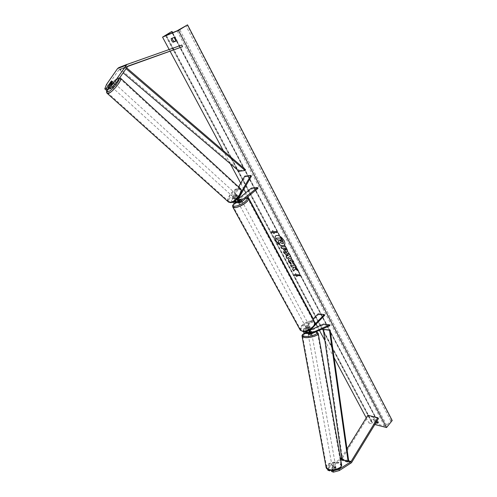 <?xml version="1.0" encoding="UTF-8"?>
<svg xmlns="http://www.w3.org/2000/svg" width="497" height="497" viewBox="0 0 497 497"><rect width="100%" height="100%" fill="white"/><g stroke="black" fill="none" stroke-linecap="round" stroke-linejoin="round"><path stroke-width="0.37" stroke-dasharray="2.48 1.86" d="M109.371 88.982L113.614 82.844L113.235 82.477L111.918 83.465L110.682 82.316M111.918 83.465L108.594 88.267M106.153 90.119L107.868 85.689L118.858 69.847L127.443 66.536M107.868 85.689L106.52 84.44M118.808 67.611L181.865 45.022M173.335 50.253L172.714 48.576M113.614 82.844L112.254 81.583M331.921 470.423L331.375 470.237L335.829 467.466L335.332 466.826L333.854 466.801L329.405 469.566L329.517 470.131M335.829 467.466L336.078 468.746L335.581 468.106L334.102 468.081L330.511 470.317M327.697 469.416L329.2 465.944L340.563 458.93M327.604 468.951L329.405 469.566M329.2 465.944L329.455 467.217L341.601 459.532L368.494 416.082L378.497 418.542M367.848 415.275L368.494 416.082M341.65 457.594L346.999 448.959M329.455 467.217L327.858 470.23M331.636 471.523L336.078 468.746M333.854 466.801L334.102 468.081M311.445 331.94L311.619 332.81L309.631 332.53L307.792 333.369M308.836 333.866L311.619 332.81M304.754 333.294L323.671 324.932L329.927 325.703M312.98 319.093L303.853 328.399L303.077 331.642M303.853 328.399L305.947 328.679L305.09 331.549M318.099 313.874L318.478 314.582L304.245 329.12C303.35 330.567 303.505 331.648 304.704 332.356L305.99 331.996M310.091 332.555L308.786 332.928C307.587 332.213 307.432 331.126 308.32 329.666L310.246 327.691L310.178 327.349L308.258 327.436L306.338 329.399L305.785 331.412M307.301 332.63L309.457 331.667L310.979 331.561M307.047 331.518L310.389 330.008M323.51 324.081L323.671 324.932M314.905 324.243L309.538 329.971M313.731 326.566L312.159 328.188M318.478 314.582L324.721 315.26M305.947 328.679L307.867 326.715L309.786 326.628L307.935 328.946L310.053 329.225M307.047 331.058L307.935 328.946M309.457 331.667L309.631 332.53M308.258 327.436L307.867 326.715M310.246 327.691L309.855 326.976M234.646 201.037L234.627 198.676L236.025 196.259L237.361 195.538L237.951 196.098L236.547 198.52C235.976 200.279 236.442 201.36 237.951 201.776L239.038 201.248M235.516 200.384L235.882 197.905L237.286 195.483L236.696 194.923L235.367 195.644L233.963 198.061L233.932 201.496M236.025 196.259L235.367 195.644M232.354 202.279C231.385 201.024 231.248 199.67 231.937 198.228L238.535 186.897M237.665 198.353L241.219 192.059M257.968 188.357L251.886 188.935L235.298 202.596L237.119 202.602M235.298 202.596L234.255 203.056M235.075 201.558L234 202.068C232.497 201.658 232.031 200.583 232.596 198.837L245.437 176.764L244.791 176.149M238.43 200.31L236.218 201.9M245.437 176.764L251.494 176.056M238.405 198.819L235.708 201.037M251.886 188.935L251.439 188.096M237.33 202.447L239.566 200.595L241.486 200.198L239.25 202.304L241.312 202.155M238.206 202.77L239.25 202.304M239.144 199.813L239.566 200.595M241.033 199.601L241.492 200.453M237.951 196.098L237.286 195.483M238.454 203.006L238.995 202.111C240.343 201.161 241.325 200.8 241.946 201.043L240.38 202.602M239.38 199.62L239.927 200.633L238.051 202.186L237.498 201.167L238.933 201.148M239.212 201.105L239.734 202.062L241.039 201.254L241.617 200.502L241.064 199.49M238.454 200.378L237.498 201.167M306.556 326.659C307.749 325.697 308.693 325.442 309.401 325.908L309.035 326.983C307.842 327.952 306.897 328.2 306.189 327.734L306.556 326.659M309.401 325.908L310.178 327.349L308.507 327.318L308.041 326.461L306.432 328.107L306.972 329.169L308.637 329.2L308.165 328.337L309.78 326.684L310.246 327.548L309.786 326.628M308.507 327.318L306.897 328.971M308.637 329.2L310.246 327.548M241.617 200.502L239.734 202.062M238.051 202.186L239.927 200.633M306.432 328.107L308.041 326.461M309.78 326.684L308.165 328.337M308.649 326.262C307.457 327.231 306.506 327.48 305.798 327.014L306.164 325.939C307.357 324.976 308.308 324.727 309.01 325.193L308.649 326.262M239.455 202.956L238.914 203.851C239.535 204.093 240.517 203.733 241.865 202.782L242.399 201.888C241.778 201.645 240.797 202.006 239.455 202.956M245.673 202.503C247.612 200.844 248.345 199.62 247.879 198.843C245.307 197.843 241.256 199.309 235.727 203.223C233.745 204.901 232.994 206.143 233.466 206.945C236.038 207.939 240.107 206.46 245.673 202.503M302.319 325.448C307.233 321.472 311.147 320.447 314.061 322.373C314.725 323.522 314.228 324.988 312.57 326.765C307.637 330.772 303.71 331.822 300.791 329.902C300.113 328.728 300.623 327.237 302.319 325.448M114.155 83.291L114.465 83.26C114.366 84.328 113.484 85.472 111.813 86.683L111.508 86.708C111.601 85.646 112.484 84.502 114.155 83.291M110.744 85.863L112.421 83.446L110.744 85.863L109.197 84.459M110.874 82.036L112.421 83.446M111.918 81.253L112.279 81.465M113.85 82.85L112.167 85.279L113.85 82.85L112.297 81.44M110.651 83.9L112.167 85.279M236.007 194.308L236.392 194.383C236.634 195.632 235.882 196.675 234.143 197.52L233.764 197.439C233.522 196.197 234.267 195.153 236.007 194.308M235.466 195.352L234.137 197.638L235.466 195.352L236.274 196.091L237.361 195.538L237.914 195.905L237.1 195.166L235.771 197.458L237.1 195.166M234.137 197.638L235.497 198.744L236.584 198.197L235.771 197.458M236.274 196.091L234.951 198.378M236.584 198.197L237.914 195.905M233.466 196.905L233.087 196.824C232.844 195.588 233.59 194.538 235.329 193.693L235.721 193.768C235.957 195.01 235.205 196.06 233.466 196.905M115.012 84.068C113.341 85.279 112.459 86.422 112.365 87.491L112.67 87.46C114.347 86.254 115.229 85.111 115.323 84.043L115.012 84.068M108.986 92.796C113.111 91.436 122.361 79.508 119.97 78.663L118.659 78.787C114.453 80.315 105.414 92.007 107.768 92.896L108.986 92.796M238.243 188.692L239.877 189.009C243.207 190.873 235.348 201.782 230.527 201.95L228.999 201.633C225.675 199.751 233.366 189.003 238.243 188.692M284.284 245.344L284.346 245.294C285.303 244.275 285.247 242.685 284.178 240.523C281.271 236.199 278.463 234.609 275.76 235.752L275.698 235.808M392.214 420.53L390.741 420.816L386.678 425.277L384.529 426.035L371.762 422.58L371.918 421.543L375.235 417.014L375.055 416.343L374.676 416.25L369.035 423.059L366.246 417.853M334.059 357.685L324.87 340.513M319.496 330.474L317.521 326.784M316.104 324.131L313.259 318.813M247.916 196.682L245.804 192.737M243.903 189.183L240.691 183.188M230.316 163.786L223.252 150.591M170.173 51.371L169.166 49.501M369.035 423.059L374.837 424.544M376.005 422.624L374.701 422.295L373.638 421.077L373.533 420.095L376.962 421.058M376.521 421.779L375.365 421.487L374.309 420.269L374.198 419.288L377.453 420.095L378.621 422.307L377.838 422.108M375.365 421.487L374.701 422.295M176 40.816L177.05 40.394L175.149 36.79L172.186 38.226M374.676 416.25L171.484 31.653M172.186 38.002L171.13 38.654M175.149 36.79L174.093 37.443M177.05 40.394L176 41.052M378.621 422.307L377.95 423.121M377.453 420.095L376.782 420.909M374.198 419.288L373.533 420.095M283.085 243.424L282.482 243.573L280.202 242.43M276.326 238.026L277.245 239.765L278.724 239.753L279.128 240.517L278.32 241.784L279.382 243.778M276.935 231.534L273.269 231.608M277.053 231.422L277.438 232.484M274.4 233.397L273.897 232.447M273.393 231.503L272.766 230.658M295.771 273.667L296.131 274.673M296.243 274.568L299.828 274.853M300.418 275.649L299.94 274.748M296.721 275.462L297.082 276.469M298.38 270.902L298.542 271.213M293.777 270.971L295.324 268.722M296.324 267.013L295.616 265.33L290.577 265.274M298.66 271.101L297.492 269.219M297.61 269.113L294.497 266.945M280.886 246.686L285.663 246.816M285.781 246.711L287.191 249.382L287.44 251.786M284.253 248.419L286.042 250.19M288.453 258.788L289.527 258.415C291.174 258.602 292.603 259.701 293.802 261.708L294.019 264.379M289.819 260.397L289.913 261.584L291.124 263.087M291.236 262.975L291.068 264.329M283.489 251.594L289.664 254.383M289.782 254.278L290.646 255.918M286.148 256.607L286.781 256.179M286.844 254.34L287.57 255.713L288.595 255.054M281.637 241.797L280.967 239.734L279.668 239.852M335.202 466L335.711 466.447C335.394 467.404 334.406 467.764 332.741 467.534L332.238 467.087C332.549 466.136 333.537 465.77 335.202 466M334.077 468.267L334.338 469.702L333.114 469.603L332.599 469.062L334.357 467.969L335.574 468.068L336.096 468.603L335.835 467.174L334.077 468.267L335.835 467.174M334.338 469.702L336.096 468.603M334.357 467.969L334.096 466.54L332.338 467.634L334.096 466.54M332.338 467.634L332.599 469.062M308.159 334.239C308.544 333.574 309.588 333.257 311.29 333.294L311.781 333.555L311.091 334.17M311.47 331.828L311.662 332.922L309.774 333.785L311.662 332.922M308.041 333.58L307.848 332.505L309.588 332.741L309.774 333.785M307.848 332.505L308.028 333.481L309.917 332.623L308.028 333.481M309.848 331.567L309.917 332.623M309.724 331.586L307.836 332.443M309.588 332.741L310.072 332.518M311.445 334.158L311.936 334.425C311.551 335.09 310.507 335.407 308.805 335.363L308.314 335.102C308.705 334.438 309.749 334.121 311.445 334.158M332.592 466.733C334.257 466.969 335.251 466.602 335.568 465.652L335.059 465.204C333.394 464.975 332.406 465.341 332.095 466.292L332.592 466.733M328.71 469.143C333.145 471.019 342.147 467.727 341.01 464.676L338.892 462.831C334.419 461.03 325.566 464.273 326.666 467.335L328.71 469.143M304.636 337.27L302.654 336.189C301.729 334.195 311.06 331.381 315.545 332.282L317.614 333.381C318.589 335.363 309.091 338.227 304.636 337.27M239.125 171.26L239.535 170.446L120.448 69.232L125.822 67.151L126.573 67.791M239.535 170.446L245.537 169.67M120.448 69.232L119.926 70.108L125.294 68.033L125.996 68.629M119.926 70.108L123.113 72.811M125.822 67.151L125.294 68.033M341.88 459.197L348.757 461.396L342.563 459.414L323.92 329.194M342.563 459.414L341.955 459.737M118.858 69.847L127.456 66.511M119.497 69.356L128.027 66.039L119.485 69.363M340.973 460.085L350.888 463.279M341.787 458.563L348.67 460.756M341.861 459.16L351.783 462.328M309.619 333.717L311.743 334.015M305.537 333.145L307.637 333.437M305.363 332.282L306.326 332.412M304.245 329.12L306.338 329.399M309.445 332.847L310.432 332.984M308.32 329.666L310.445 329.946M235.882 197.905L237.933 197.738M231.937 198.228L233.963 198.061M234.839 201.751L235.298 201.714M236.038 201.658L236.87 201.596M232.596 198.837L234.627 198.676M236.547 198.52L238.597 198.359M238.79 201.453L239.274 201.415M246.537 197.818C243.542 197.644 239.852 199.16 235.485 202.372L234.739 203.018M232.795 207.05C232.559 206.149 233.41 204.882 235.348 203.254C241.306 199.03 245.673 197.458 248.438 198.533M314.744 322.391L314.576 322.087C311.439 320.006 307.227 321.112 301.928 325.398C300.101 327.33 299.548 328.933 300.281 330.201M312.737 327.461C307.152 333.437 296.908 331.977 302.928 326.187C308.345 320.379 318.658 321.584 312.737 327.461M119.118 78.601L117.596 78.309C113.378 80.893 109.918 84.701 107.222 89.74M107.116 93.287C105.364 91.622 114.726 79.818 119.031 78.253L120.448 78.11M240.579 188.779L238.535 188.183C233.286 188.525 225.004 200.098 228.583 202.13M231.378 202.273C225.365 203.136 233.037 190.016 238.746 189.593C244.928 188.5 237.156 201.968 231.378 202.273M384.529 426.035L177.075 30.82M372.265 422.916L165.923 35.504M391.81 420.431L187.176 25.005M375.055 416.343L171.832 31.504M375.235 417.014L172.297 32.821M371.918 421.543L166.321 35.337M386.678 425.277L179.641 29.466M390.741 420.816L185.89 25.682M329.076 469.808C335.202 472.299 345.434 465.851 338.811 463.757C332.804 461.365 322.621 467.596 329.076 469.808M326.113 467.447C324.926 464.142 334.456 460.651 339.277 462.589L341.619 464.838M318.192 333.276L315.968 332.095C311.296 331.157 301.586 333.959 302.046 336.127M304.605 333.27C308.059 331.748 311.576 331.164 315.16 331.53L316.403 331.884M113.558 82.465L112.204 81.197M335.829 467.242L335.711 466.447M311.781 333.555L311.638 332.661M306.804 332.648L304.704 332.356M308.786 332.928L310.911 333.22M236.032 201.919L234 202.068M237.951 201.776L240.008 201.62M236.392 194.383L237.1 195.017M241.946 201.043L241.486 200.198M246.798 197.607C242.058 198.179 238.231 199.788 235.305 202.434L234.627 203.031M238.318 202.764L237.535 201.31M306.189 327.734L306.972 329.169M305.798 327.014L238.914 203.851M314.061 322.373L247.879 198.843M300.791 329.902L233.466 206.945M309.01 325.193L242.399 201.888M119.696 77.756L117.975 78.004C113.782 80.377 110.16 84.304 107.116 89.777M111.508 86.708L109.781 85.149M112.229 81.222L114.465 83.26M233.764 197.439L235.118 198.67M233.087 196.824L112.365 87.491M239.877 189.009L119.97 78.663M228.999 201.633L107.768 92.896M235.721 193.768L115.323 84.043M172.658 32.672L375.31 416.511M165.563 35.61L371.762 422.58M316.62 331.785L315.496 331.493C311.774 331.089 308.103 331.673 304.475 333.251M332.611 469.156L332.238 467.087M311.936 334.425L335.568 465.652M302.654 336.189L326.666 467.335M317.614 333.381L341.01 464.676M308.314 335.102L332.095 466.292"/><path stroke-width="0.75" d="M110.93 88.435L109.557 87.168L114.969 81.353L116.335 82.626L110.93 88.435L109.371 88.982L108.004 87.72L112.204 81.197L110.564 82.204L106.321 88.323L104.786 88.87L106.153 90.119L107.687 89.578L106.321 88.323M116.335 82.626L127.853 66.132L182.486 46.73L181.865 45.022L126.915 64.467L114.969 81.353M108.594 88.267L107.687 89.578M104.786 88.87L106.52 84.44L117.534 68.592L118.777 67.623L127.238 64.293M127.443 66.536L182.486 46.73M108.004 87.72L109.557 87.168M339.072 469.261L350.957 461.719L377.85 417.722L378.497 418.542L351.516 462.707L339.327 470.553L339.072 469.261L333.195 470.858L333.456 472.15L339.327 470.553M340.563 458.93L341.65 457.594M331.921 470.423L333.195 470.858M327.697 469.416L327.858 470.23L329.66 470.845L329.517 470.131M346.999 448.959L367.848 415.275L377.85 417.722M331.412 470.404L331.636 471.523L333.456 472.15M330.511 470.317L329.66 470.845M309.848 331.567L311.464 331.791L310.091 332.555M307.792 333.369L306.643 333.562L305.09 331.549M309.538 329.971C308.83 332.039 309.233 333.431 310.749 334.133L329.927 325.703L329.759 324.845L323.51 324.081L310.389 330.008M303.077 331.642L304.754 333.294M305.785 331.412L306.804 332.648L307.301 332.63M305.99 331.996L307.047 331.518M312.159 328.188L310.445 329.946C309.55 331.412 309.706 332.505 310.911 333.22L329.759 324.845M312.98 319.093L318.099 313.874L324.342 314.545L324.721 315.26L313.731 326.566M324.342 314.545L314.905 324.243M308.836 333.866L308.625 333.835C307.556 333.487 307.034 332.561 307.047 331.058M238.535 186.897L244.791 176.149L250.848 175.429L241.219 192.059M237.119 202.602L236.063 202.925L233.932 201.496M234.255 203.056L232.354 202.279M236.218 201.9L234.646 201.037M235.516 200.384C235.907 201.894 236.734 202.695 237.988 202.782L241.312 202.155L257.968 188.357L257.521 187.512L240.008 201.62C238.498 201.204 238.026 200.117 238.597 198.359L251.494 176.056L250.848 175.429M240.045 202.633C238.063 202.223 237.268 200.794 237.665 198.353M239.038 201.248L241.026 199.347L238.43 200.31M238.405 198.819L251.439 188.096L257.521 187.512M235.708 201.037L235.075 201.558M240.38 202.602L238.318 202.764M238.454 200.378L239.38 199.62L241.026 199.347L239.181 201.043M112.279 81.465L110.614 83.869L109.265 84.676L110.874 82.036L111.918 81.253M275.698 235.808C274.785 236.852 274.86 238.442 275.928 240.573C278.774 244.816 281.557 246.406 284.284 245.344M284.06 240.629C281.153 236.305 278.345 234.714 275.636 235.858C274.661 236.889 274.723 238.498 275.81 240.678C278.711 244.984 281.519 246.555 284.228 245.4C285.185 244.387 285.129 242.797 284.06 240.629M162.55 37.126L178.46 30.441L187.543 24.85L177.075 30.82L165.563 35.61L171.484 31.653L162.55 37.126L169.166 49.501M366.246 417.853L334.059 357.685M324.87 340.513L319.496 330.474M317.521 326.784L316.104 324.131M313.259 318.813L247.916 196.682M245.804 192.737L243.903 189.183M240.691 183.188L230.316 163.786M223.252 150.591L170.173 51.371M374.837 424.544L386.548 427.538L178.46 30.441M291.068 264.329L288.533 261.602L288.39 258.844L289.409 258.521C291.056 258.713 292.484 259.813 293.684 261.82L294.019 264.379L292.553 263.087L292.422 261.764L290.347 260.273L289.757 260.453L289.801 261.695L291.124 263.087L291.068 264.329M287.44 251.786L286.694 252.054C285.464 251.917 284.408 251.022 283.52 249.37L283.066 248.525L281.675 248.512L280.768 246.798L285.663 246.816L287.073 249.488L287.384 251.842L286.812 251.942C285.582 251.805 284.526 250.917 283.638 249.264L283.066 248.525M295.206 268.834L298.542 271.213L297.492 269.219L294.386 267.057L296.386 267.125L295.498 265.441L290.577 265.274L291.472 266.945L292.733 266.995L293.615 267.628L292.596 269.076L293.665 271.076L295.324 268.722L298.38 270.902M174.093 37.443L171.13 38.654L171.651 40.624L173.037 42.239L176 41.052L174.093 37.443M376.962 421.058L377.95 423.121L376.005 422.624M273.269 231.608L272.766 230.658L271.642 232.118L274.276 233.503L273.772 232.559L277.438 232.484L276.935 231.534L273.269 231.608M297.082 276.469L294.466 275.027L295.653 273.779L296.131 274.673L299.828 274.853L300.3 275.76L296.61 275.574L297.082 276.469M286.663 256.284L285.402 253.905L284.303 253.464L283.371 251.699L289.664 254.383L290.528 256.023L286.993 258.521L286.036 256.713L286.781 256.179L285.402 253.905M172.186 38.226L172.701 39.971L174.08 41.586L173.037 42.239M174.08 41.586L176 40.816M377.838 422.108L376.521 421.779M386.548 427.538L392.214 420.53L187.543 24.85M280.202 242.43L279.264 243.89L278.202 241.89L279.01 240.623L278.606 239.858L277.127 239.871L276.202 238.131L281.103 238.082L283.228 243.126L282.364 243.679L280.171 242.393L279.264 243.89M276.202 238.131L281.227 237.976L282.805 240.964L283.352 243.014L283.085 243.424M277.382 232.385L273.772 232.559M272.785 230.689L271.642 232.118M271.76 232.012L274.151 233.267M296.951 276.226L294.466 275.027M294.578 274.922L295.659 273.785M300.238 275.636L296.61 275.574M290.757 265.28L291.584 266.839L292.851 266.883L293.727 267.516L292.596 269.076M292.714 268.964L293.758 270.933M296.324 267.013L294.386 267.057M283.191 248.413L281.675 248.512M281.793 248.407L280.942 246.798M286.042 250.19L285.545 248.432L284.129 248.531L285.738 250.333L285.427 248.537L284.129 248.531M291.074 264.149L288.651 261.497L288.453 258.788M294.1 264.236L292.553 263.087M292.671 262.975L292.54 261.658L290.465 260.161L289.819 260.397M285.52 253.799L284.303 253.464M284.421 253.352L283.601 251.799M290.521 256.005L286.993 258.521M287.111 258.409L286.16 256.626M288.477 255.16L286.844 254.34L287.452 255.818L288.477 255.16L286.726 254.445M281.488 241.828L280.848 239.846L279.668 239.852L280.277 241.002L281.637 241.797M279.842 239.852L281.47 241.828M311.091 334.17L308.649 334.5L308.041 333.58M310.979 331.561L311.47 331.828M310.072 332.518L311.464 331.884M126.573 67.791L245.537 169.67L245.12 170.496L239.125 171.26L123.113 72.811M125.996 68.629L245.12 170.496M348.148 461.725L341.955 459.737L323.28 329.43L330.132 330.002L348.757 461.396L348.148 461.725L329.492 330.238L330.132 330.002M323.28 329.43L329.492 330.238M117.534 68.592L126.12 65.231M340.725 458.83L341.88 459.197M348.757 461.396L350.64 461.999M341.172 458.364L341.787 458.563M348.67 460.756L351.087 461.527M306.326 332.412L307.264 332.543M310.432 332.984L311.569 333.139M235.298 201.714L236.038 201.658M239.274 201.415L240.846 201.297M234.739 203.018C229.154 208.05 238.97 206.839 244.99 201.67C247.32 199.632 247.835 198.353 246.537 197.818M246.798 197.607L248.438 198.533C248.941 199.372 248.152 200.689 246.065 202.478C241.865 206.093 233.876 208.976 232.913 207.261L232.795 207.05M234.627 203.031C231.608 206.566 232.807 205.398 232.913 207.261L300.281 330.201C303.425 332.269 307.655 331.139 312.973 326.815C314.756 324.901 315.291 323.323 314.576 322.087L248.438 198.533M107.222 89.74C106.526 91.56 106.892 92.218 108.334 91.715C111.831 90.547 119.907 80.713 119.118 78.601M119.696 77.756L120.448 78.11C123.026 79.017 113.049 91.883 108.607 93.343L107.116 93.287M107.116 89.777C106.327 91.647 106.389 92.871 107.296 93.448L228.583 202.13L230.229 202.465C235.423 202.291 243.897 190.531 240.306 188.525L120.448 78.11M172.297 32.821L171.701 31.69M318.192 333.276L341.569 464.577C342.793 467.863 333.089 471.411 328.312 469.392L326.113 467.447L302.077 336.301L304.214 337.463C309.004 338.494 319.242 335.413 318.192 333.276L316.62 331.785M316.403 331.884C320.329 333.431 309.923 337.388 304.723 336.289C302.219 335.68 302.176 334.674 304.605 333.27M302.046 336.127L302.077 336.301C301.722 335.338 302.518 334.319 304.475 333.251M118.777 67.623L127.269 64.281M304.543 333.263L306.643 333.562M308.625 333.835L310.749 334.133M236.063 202.925L234.037 203.074M314.744 322.391C315.365 323.721 314.787 325.386 313.017 327.386C308.277 331.642 304.034 332.58 300.281 330.201M240.579 188.779C243.406 194.47 235.255 201.912 230.77 202.67L228.583 202.13M109.781 85.149L109.265 84.676M172.012 31.448L172.658 32.672M341.619 464.838C341.246 470.063 332.99 471.15 328.616 469.858C327.063 469.149 326.231 468.348 326.113 467.447"/></g></svg>
